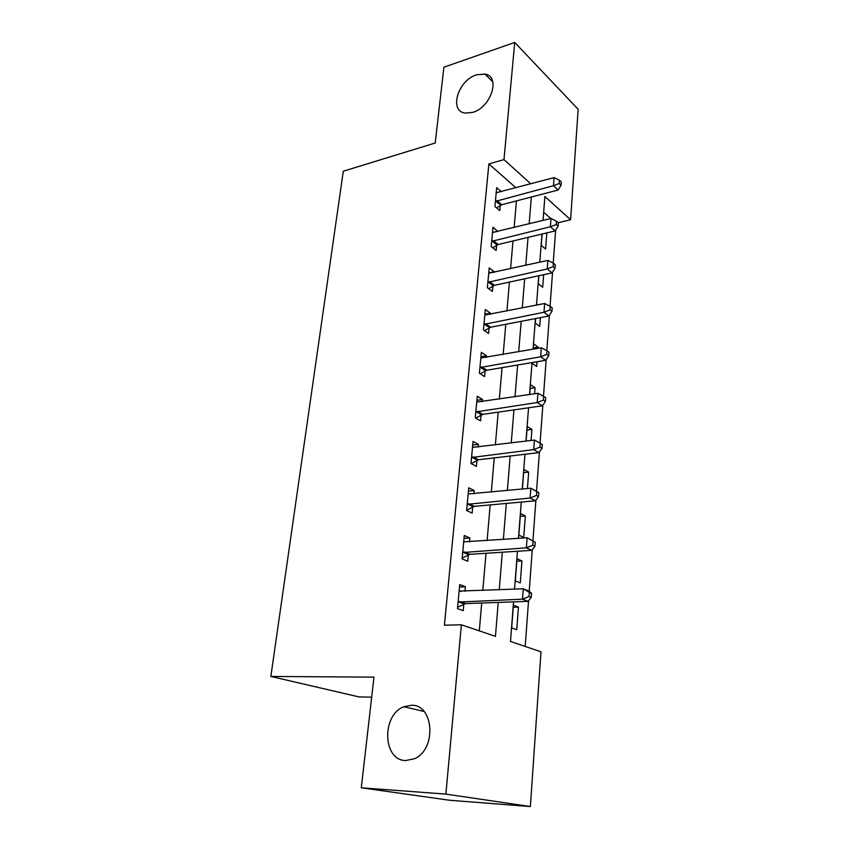 <?xml version="1.0" encoding="UTF-8"?>
<svg xmlns="http://www.w3.org/2000/svg" width="849" height="849" viewBox="0 0 849 849"><rect width="100%" height="100%" fill="white"/><g stroke="black" fill="none" stroke-linecap="round" stroke-linejoin="round"><path stroke-width="1.27" d="M411.362 705.275C433.775 704.108 436.97 749.232 414.514 758.709L405.642 760.566C382.496 760.396 381.551 714.784 403.901 706.761L411.362 705.275M476.554 74.808L484.896 74.075C500.984 76.261 491.178 107.43 472.67 112.386L465.22 113.097C448.622 111.283 457.982 80.22 476.554 74.808M371.682 697.156L359.042 696.923L270.842 676.451L343.304 171.211L435.208 143.003L443.9 67.209L514.717 42.45L578.158 109.298L570.592 219.732L544.888 196.533L543.042 220.432M558.217 222.735L570.592 219.732M525.202 646.46L528.545 600.71M529.224 591.382L532.27 549.674M532.939 540.622L535.899 500.093M536.536 491.306L539.423 451.923M540.06 443.189L542.84 405.1M543.487 396.281L546.172 359.552M546.82 350.679L549.409 315.244M550.056 306.309L552.561 272.126M553.219 263.126L555.628 230.143M513.539 601.867L510.482 641.462L540.983 651.809L530.37 806.55L445.874 794.102L461.378 624.8L495.455 636.357L498.225 602.419M445.874 794.102L361.292 787.787L449.503 800.246L530.37 806.55M550.778 218.522L543.668 212.261M542.108 234.016L541.238 245.372L545.589 249.022L546.82 232.902M538.892 275.734L538.266 283.736L542.702 287.227L543.647 274.705M537.767 304.876L536.695 304.059L536.621 305.099M535.581 318.555L535.231 323.044L539.731 326.366L540.389 317.632M538.064 348.345L538.16 347.103L533.618 343.877L533.214 349.194M532.174 362.555L532.121 363.34L536.685 366.471L537.046 361.738M534.615 393.777L535.072 387.728L530.466 384.693L529.712 394.52M532.896 407.17L533.607 407.064M531.071 440.493L531.92 429.382L527.229 426.548L526.104 441.119M527.431 488.557L528.683 472.108L523.918 469.476L522.4 489.056M520.511 513.528L518.845 535.093L523.727 537.385L525.351 515.937L520.511 513.528M517.009 558.748L515.301 580.886L520.278 582.934L521.944 560.924L517.009 558.748M513.422 605.178L511.671 627.91L516.733 629.714L518.442 607.109L513.422 605.178M515.98 187.831L488.875 163.921L444.409 625.204L461.378 624.8M479.303 630.881L481.712 603.013M482.794 590.533L486.01 553.272M487.103 540.633L490.181 504.922M491.295 492.123L494.245 457.898M495.36 444.972L498.193 412.147M499.329 399.104L502.046 367.638M503.181 354.479L505.781 324.297M506.927 311.031L509.432 282.091M510.589 268.74L512.987 240.967M514.144 227.532L516.447 200.895M501.419 191.725L496.686 187.65L494.925 206.53L499.796 210.605L500.263 205.49M497.885 231.533L493.004 227.245L491.2 246.603L496.145 250.508L496.623 245.255M494.15 272.412L494.214 271.669L489.215 267.86L487.368 287.726L492.399 291.44L492.898 286.06M490.308 314.363L490.414 313.154L485.341 309.535L483.442 329.943L488.568 333.455L489.066 327.926M486.371 357.429L486.519 355.742L481.351 352.335L479.398 373.273L484.62 376.585L485.14 370.907M482.328 401.673L482.529 399.465L477.255 396.281L475.26 417.793L480.566 420.871L481.107 415.044M478.167 447.126L478.422 444.377L473.052 441.427L470.993 463.533L476.406 466.377L476.958 460.381M477 459.946L477.085 458.938M473.891 493.842L474.198 490.531L468.733 487.814L466.621 510.546L472.129 513.136L472.691 506.98M472.734 506.566L472.819 505.633M469.508 541.885L469.858 537.969L464.297 535.517L462.111 558.897L467.735 561.221L468.319 554.885M468.351 554.493L468.425 553.644M464.987 591.307L465.401 586.755L459.723 584.579L457.484 608.627L463.214 610.664L463.809 604.148M463.841 603.788L463.915 603.013M361.292 787.787L373.974 677.141L270.842 676.451M488.875 163.921L503.988 159.612L514.717 42.45M530.837 183.851L503.988 159.612M499.254 589.822L502.321 552.221M503.372 539.465L506.312 503.436M507.362 490.542L510.185 456.009M511.247 442.976L513.953 409.887M515.025 396.738L517.614 365.006M518.697 351.751L521.19 321.325M522.273 307.964L524.661 278.801M525.754 265.344L528.046 237.38M529.15 223.849L531.336 197.021M541.991 234.048L539.805 262.214M538.765 275.755L536.494 305.131M535.454 318.587L533.076 349.215M532.047 362.576L529.574 394.541M528.556 407.785L525.977 441.13M524.958 454.268L522.262 489.066M521.265 502.067L518.452 538.393M517.455 551.245L514.526 589.164M513.263 607.279L518.442 607.109M516.818 561.221L521.944 560.924M520.288 516.362L525.351 515.937M523.663 472.649L528.683 472.108M526.964 430.04L531.92 429.382M530.169 388.481L535.072 387.728M533.31 347.952L538.16 347.103M492.728 232.509L497.907 231.236M488.748 272.89L494.214 271.669M484.896 314.257L490.414 313.154M480.937 356.729L486.519 355.742M476.883 400.325L482.529 399.465M472.713 445.109L478.422 444.377M468.425 491.115L474.198 490.531M464.021 538.404L469.858 537.969M459.5 587.03L465.401 586.755M496.952 200.597L501.801 204.715L558.133 190.038L553.463 185.708L495.413 201.383M559.215 183.48L561.083 185.231L561.316 181.994L559.459 180.253L559.215 183.48L553.463 185.708L554.068 177.621L496.209 192.744M501.801 204.715L496.58 207.909M558.133 190.038L561.083 185.231M559.459 180.253L554.068 177.621M493.248 240.564L498.183 244.501L555.14 230.917L550.385 226.768L491.688 241.328M556.222 224.507L558.122 226.174L558.355 222.863L556.466 221.186L556.222 224.507L550.385 226.768L551.012 218.469L492.516 232.467M498.183 244.501L492.696 247.781M555.14 230.917L558.122 226.174M556.466 221.186L551.012 218.469M489.449 281.571L494.468 285.317L552.073 272.879L547.234 268.931L487.867 282.314M553.145 266.628L555.076 268.22L555.32 264.814L553.399 263.222L553.145 266.628L547.234 268.931L547.87 260.41L488.716 273.219M494.468 285.317L488.674 288.692M552.073 272.879L555.076 268.22M553.399 263.222L547.87 260.41M485.543 323.66L490.658 327.205L548.91 315.987L543.997 312.252L483.951 324.382M549.982 309.906L551.946 311.413L552.2 307.911L550.248 306.404L549.982 309.906L543.997 312.252L544.644 303.496L484.821 315.043M490.658 327.205L484.535 330.686M548.91 315.987L551.946 311.413M550.248 306.404L544.644 303.496M481.542 366.874L486.742 370.217L545.674 360.284L540.664 356.771L479.929 367.575M546.735 354.373L548.741 355.795L548.995 352.197L547 350.775L546.735 354.373L540.664 356.771L541.333 347.772L480.821 357.981M486.742 370.217L480.237 373.804M545.674 360.284L548.741 355.795M547 350.775L541.333 347.772M477.425 411.256L482.72 414.376L542.341 405.811L537.237 402.532L475.801 411.935M543.402 400.091L545.429 401.418L545.705 397.714L543.668 396.387L543.402 400.091L537.237 402.532L537.926 393.278L476.714 402.086M482.72 414.376L475.78 418.101M542.341 405.811L545.429 401.418M543.668 396.387L537.926 393.278M473.201 456.858L478.603 459.744L538.913 452.623L533.713 449.599L471.556 457.505M539.964 447.105L542.033 448.325L542.309 444.526L540.251 443.295L539.964 447.105L533.713 449.599L534.424 440.079L472.5 447.391M478.603 459.744L471.153 463.618M538.913 452.623L542.033 448.325M540.251 443.295L534.424 440.079M468.86 503.733L474.358 506.365L535.39 500.772L530.094 498.013L467.194 504.359M536.441 495.476L530.094 498.013L530.827 488.217L538.828 492.685L536.727 491.56L536.441 495.476L538.542 496.591L538.828 492.685M468.16 493.948L530.827 488.217L536.727 491.56M474.358 506.365L466.642 510.238M535.39 500.772L538.542 496.591M464.392 551.935L469.996 554.301L531.761 550.332L526.359 547.849L462.705 552.529M532.801 545.27L526.359 547.849L527.112 537.767L535.241 542.235L533.098 541.227L532.801 545.27L534.944 546.268L535.241 542.235M463.703 541.821L527.112 537.767L533.098 541.227M469.996 554.301L462.196 558.069M531.761 550.332L534.944 546.268M459.797 601.516L465.507 603.597L528.025 601.347L522.517 599.171L458.099 602.079M529.054 596.529L522.517 599.171L523.302 588.792L528.778 591.021L531.548 593.26L529.362 592.379L529.054 596.529L531.251 597.409L531.548 593.26M459.118 591.063L523.302 588.792L529.362 592.379M465.507 603.597L457.611 607.247M459.16 590.596L461.06 591.477M528.025 601.347L531.251 597.409M495.805 201.128L500.655 205.235M492.091 241.074L497.026 245M488.281 282.059L493.301 285.805M484.365 324.127L489.48 327.682M480.343 367.33L485.554 370.663M476.225 411.691L481.521 414.8M471.98 457.271L477.382 460.147M467.619 504.126L473.126 506.747M463.14 552.296L468.744 554.662M458.534 601.856L464.244 603.936M484.896 74.075L492.77 81.801M403.901 706.761L423.991 711.441M473.02 456.889L478.422 459.765M468.468 503.797L473.965 506.428M463.787 552.041L469.391 554.408M458.98 601.665L464.7 603.745"/></g></svg>
